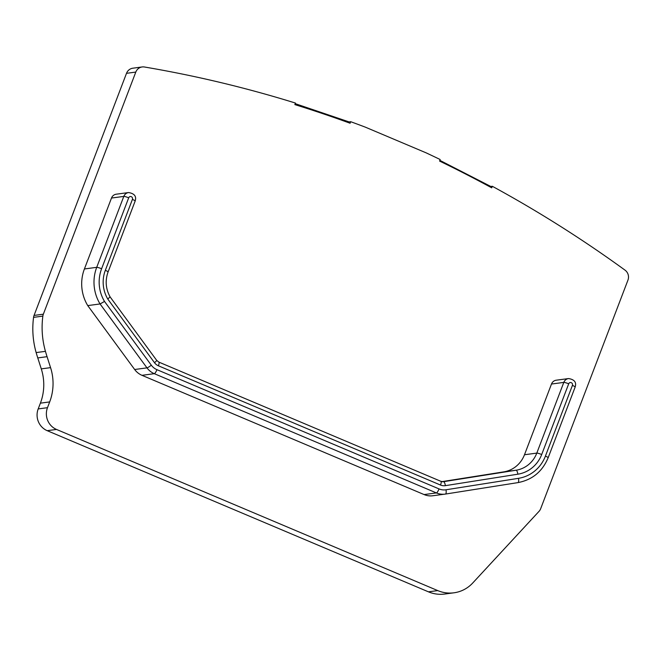 <?xml version="1.0" encoding="UTF-8"?>
<svg xmlns="http://www.w3.org/2000/svg" width="661" height="661" viewBox="0 0 661 661"><rect width="100%" height="100%" fill="white"/><g stroke="black" fill="none" stroke-linecap="round" stroke-linejoin="round"><path stroke-width="0.99" d="M350.685 121.698L350.099 123.243A1250.629 1200.359 -97.6 0 0 294.856 104.612L295.45 103.058A1252.298 1201.962 -97.6 0 0 144.462 67.001A8.345 8.015 -97.6 0 0 135.794 72.082L43.345 314.19A8.345 8.015 -97.6 0 0 42.858 316.115A83.484 80.13 -97.6 0 0 45.444 351.338A166.977 160.259 -97.6 0 0 47.063 356.684L50.567 367.64A50.096 48.079 82.4 0 1 49.682 401.921L47.485 407.68A16.699 16.029 -97.6 0 0 56.499 429.435L437.739 590.595A33.397 32.05 -97.6 0 0 453.958 592.801A33.397 32.05 -97.6 0 0 472.764 582.969L539.021 511.358A8.345 8.015 -97.6 0 0 540.673 508.689L627.95 280.124A8.345 8.015 -97.6 0 0 625.033 270.151A1252.322 1201.987 -97.6 0 0 492.305 186.278L491.718 187.831A1250.653 1200.384 -97.6 0 0 439.582 161.069L440.168 159.524A1252.322 1201.987 -97.6 0 0 426.089 152.831L365.252 127.119A1252.298 1201.962 -97.6 0 0 350.685 121.698L349.082 121.913L295.219 103.653M424.089 494.568A17.946 17.227 82.4 0 0 432.806 495.758L445.109 494.114A17.946 17.227 -97.6 0 1 436.392 492.924L424.089 494.568L141.983 375.324A17.946 17.227 82.4 0 1 134.662 369.507L87.748 305.597A40.495 38.867 82.4 0 1 84.41 268.969L111.494 198.044A6.263 6.007 82.4 0 1 116.253 194.202L128.565 192.558A6.263 6.007 -97.6 0 0 123.797 196.408L111.494 198.044M441.077 481.439A5.428 5.205 82.4 0 0 443.572 481.679L516.067 470.227A28.051 26.927 82.4 0 0 536.798 453.107L563.8 382.397A6.263 6.007 -97.6 0 1 568.559 378.555L556.256 380.199A6.263 6.007 82.4 0 0 551.489 384.041L524.487 454.743A28.051 26.927 -97.6 0 1 503.756 471.871L441.895 481.646M453.958 592.801L444.671 594.041A33.397 32.05 -97.6 0 1 428.452 591.835L47.204 430.675A16.699 16.029 -97.6 0 1 38.189 408.928L40.395 403.16A50.096 48.079 82.4 0 0 41.279 368.879L37.768 357.923A166.977 160.259 -97.6 0 1 36.148 352.577A83.484 80.13 -97.6 0 1 33.571 317.354A8.345 8.015 -97.6 0 1 34.058 315.429L126.507 73.321A8.345 8.015 -97.6 0 1 132.861 68.199L142.148 66.959M490.561 187.203L490.817 186.476L439.854 160.359M490.817 186.476L492.305 186.278M348.777 122.764L349.082 121.913M84.41 268.969L96.713 267.333A40.495 38.867 -97.6 0 0 100.059 303.953L104.512 301.441L151.311 365.194A13.774 13.22 82.4 0 0 156.93 369.664L439.028 488.909A4.173 1.016 112.9 0 1 436.392 492.924L154.294 373.68A17.946 17.227 -97.6 0 1 146.973 367.863L100.059 303.953L87.748 305.597M132.415 199.399A4.173 0.578 -159.1 0 1 135.158 201.043L108.074 271.968C105.008 280.586 105.694 288.915 110.139 296.954L156.69 360.369A4.173 0.578 143.7 0 1 154.492 362.691L107.809 299.094A32.141 30.852 -97.6 0 1 105.33 270.324L132.415 199.399A2.09 2 82.4 0 0 131.291 196.681A2.09 2 82.4 0 0 128.688 197.821L101.604 268.754A36.314 34.859 82.4 0 0 104.512 301.441M109.949 296.921L107.809 299.094M38.189 408.928L47.485 407.68M47.204 430.675L56.499 429.435M40.395 403.16L49.682 401.921M41.279 368.879L50.567 367.64M37.768 357.923L47.063 356.684M36.148 352.577L45.444 351.338M33.571 317.354L42.858 316.115M34.058 315.429L43.345 314.19M126.507 73.321L135.794 72.082M428.452 591.835L437.739 590.595M101.604 268.754A4.173 0.578 20.9 0 0 96.713 267.333L123.797 196.408A4.173 0.578 20.9 0 1 128.688 197.821M151.311 365.194A4.173 0.578 -36.3 0 1 146.973 367.863L134.662 369.507M156.93 369.664A4.173 1.016 -67.1 0 1 154.294 373.68L141.983 375.324M445.506 494.056A17.946 17.227 -97.6 0 1 445.109 494.114L445.514 494.056A4.173 1.173 81 0 1 445.506 494.056L518.001 482.604A4.173 1.173 81 0 1 518.001 482.604L445.514 494.056A4.173 1.173 81 0 0 446.026 489.776L518.513 478.324A36.396 34.934 82.4 0 0 545.416 456.098L572.418 385.396A2.09 2 82.4 0 0 571.286 382.678A2.09 2 82.4 0 0 568.691 383.818L541.69 454.52A32.224 30.927 -97.6 0 1 517.877 474.193L445.382 485.653A9.601 9.213 -97.6 0 1 440.507 485.05L158.4 365.797A9.601 9.213 -97.6 0 1 154.492 362.691M568.691 383.818A4.173 0.578 -159.1 0 0 563.8 382.397L551.489 384.041M541.69 454.52A4.173 0.578 -159.1 0 0 536.798 453.107L524.487 454.743M517.877 474.193A4.173 1.173 -99 0 0 516.067 470.227L503.756 471.871M445.382 485.653A4.173 1.173 -99 0 0 443.572 481.679L443.341 481.712M439.028 488.909A13.774 13.22 82.4 0 0 446.026 489.776M518.513 478.324A4.173 1.173 81 0 1 518.009 482.596C532.32 479.853 542.367 471.566 548.159 457.743A4.173 0.578 20.9 0 0 545.416 456.098M572.418 385.396A4.173 0.578 20.9 0 1 575.153 387.04L548.159 457.743M108.074 271.968A4.173 0.578 -159.1 0 0 105.33 270.324M440.507 485.05A4.173 1.016 -67.1 0 0 440.97 481.357L443.457 481.695M158.714 362.088A4.173 1.016 112.9 0 1 158.863 362.112A4.173 1.016 112.9 0 1 158.4 365.797M575.153 387.04C576.656 382.339 574.459 379.505 568.559 378.555M135.158 201.043C136.653 196.342 134.456 193.516 128.565 192.558M156.69 360.369L158.863 362.112L440.97 481.357"/></g></svg>
